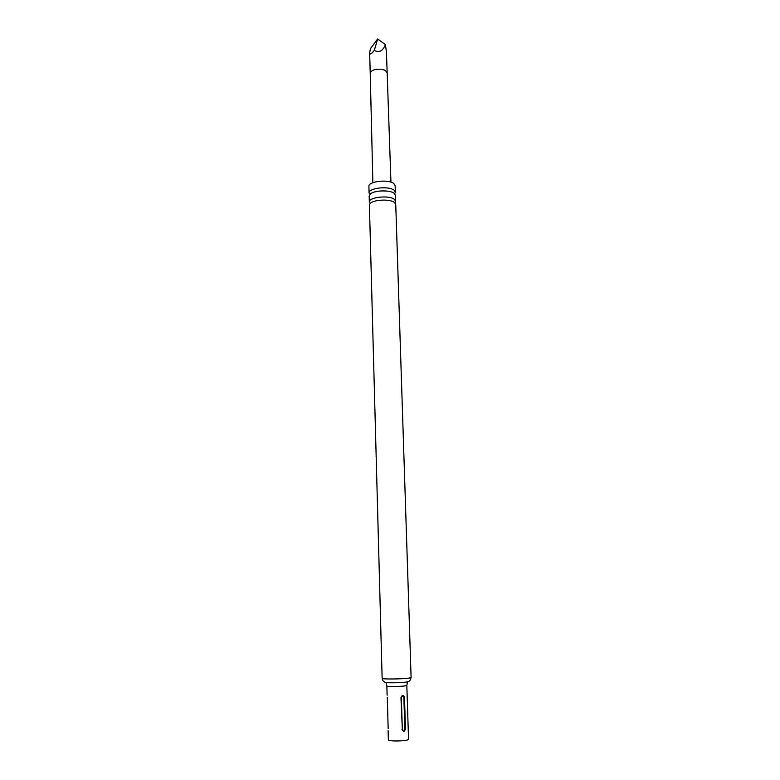 <?xml version="1.0" encoding="UTF-8"?>
<svg xmlns="http://www.w3.org/2000/svg" width="780" height="780" viewBox="0 0 780 780"><rect width="100%" height="100%" fill="white"/><g stroke="black" fill="none" stroke-linecap="round" stroke-linejoin="round"><path stroke-width="1.17" d="M411.099 677.459L395.743 204.399L394.427 202.42C389.99 198.793 373.191 199.612 370.1 203.599L369.408 205.179L382.132 678.327C381.352 679.399 404.098 679.097 409.734 677.947L411.099 677.459C410.67 679.994 409.627 681.428 407.969 681.749L408.886 681.32M395.645 201.289L395.45 195.312L394.134 193.284C389.737 189.608 373.162 190.378 369.925 194.395L369.164 196.092L369.32 202.069C368.462 197.223 389.035 194.912 394.319 199.3L395.645 201.289L394.963 202.878M370.412 48.701L369.661 52.767C369.973 54.873 371.514 54.083 374.293 50.398L377.656 39L370.412 48.701M388.108 730.753L388.362 739.976C387.855 741.312 403.64 741.302 407.579 739.957L408.535 739.381L406.828 685.396L405.873 685.756C401.963 686.615 386.344 686.8 386.86 685.99L386.012 682.549C390.127 683.046 403.397 682.656 407.482 681.905L406.828 685.396M370.256 203.434L369.32 202.069M370.042 194.522L369.077 192.992C368.219 188.038 388.742 185.689 394.027 190.174L395.343 192.211L394.709 193.791M369.077 192.992L368.901 186.391C368.043 181.37 388.537 178.99 393.812 183.544L395.128 185.611L395.343 192.211M401.915 729.29C403.338 732.088 404.518 731.952 405.473 728.89L404.488 697.417C403.367 694.668 402.197 694.775 400.959 697.739L402.324 729.212C403.221 730.899 404.06 730.801 404.84 728.939L403.865 697.447C402.977 695.77 402.148 695.848 401.359 697.681L402.324 729.212M377.656 39L385.398 44.567L386.441 52.094L390.946 182.159M385.398 44.567C382.912 51.109 379.216 53.05 374.293 50.398M369.661 52.767L370.227 73.388C370.325 71.75 371.865 70.492 374.848 69.625C381.635 68.523 385.72 69.605 387.104 72.891M384.569 682.042L386.012 682.549C383.877 682.227 382.58 680.823 382.132 678.327M387.29 697.183L388.157 728.423M404.84 728.939L405.473 728.89M404.488 697.417L403.865 697.447M370.227 73.388L372.869 182.695M387.114 695.204L386.86 685.99"/></g></svg>

